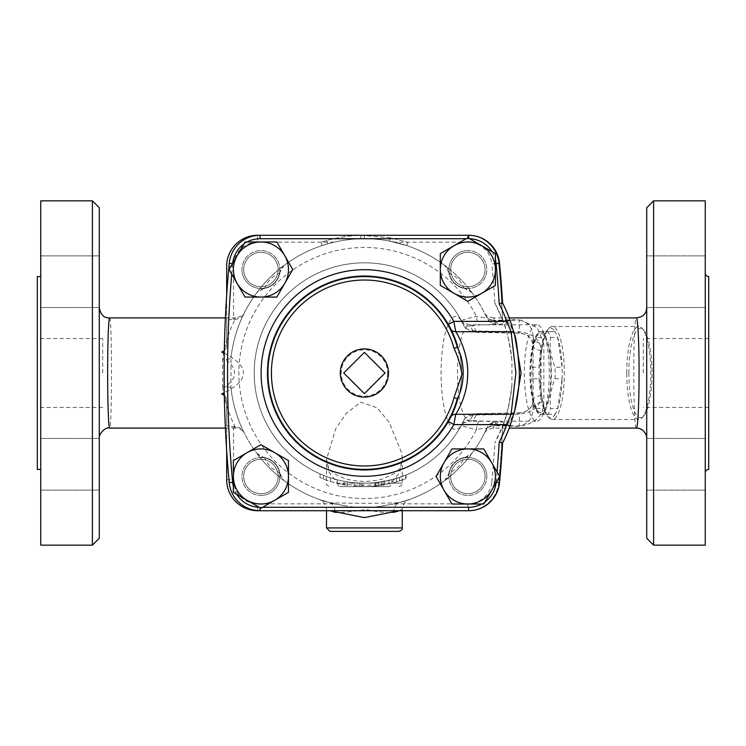<?xml version="1.0" encoding="UTF-8"?>
<svg xmlns="http://www.w3.org/2000/svg" width="746" height="746" viewBox="0 0 746 746"><rect width="100%" height="100%" fill="white"/><g stroke="black" fill="none" stroke-linecap="round" stroke-linejoin="round"><path stroke-width="0.56" stroke-dasharray="3.73 2.8" d="M628.85 373A44.76 11.582 -90 0 0 643.537 416.119A44.76 11.582 -90 0 0 652.013 373A44.76 11.582 -90 0 0 643.537 329.881A44.76 11.582 -90 0 0 628.85 373M626.733 373A46.485 12.029 90 0 1 638.772 326.515A46.485 12.029 90 0 1 641.989 328.221A46.485 12.029 90 0 1 650.801 373A46.485 12.029 90 0 1 641.989 417.779A46.485 12.029 90 0 1 638.772 419.485A46.485 12.029 90 0 1 626.733 373M540.272 373A46.485 12.029 -90 0 0 549.075 417.779A46.485 12.029 -90 0 0 552.301 419.485A46.485 12.029 -90 0 0 564.228 367.032A46.485 12.029 -90 0 0 552.301 326.515A46.485 12.029 -90 0 0 549.075 328.221A46.485 12.029 -90 0 0 540.272 373M555.024 378.754L562.12 378.754A44.76 11.582 -90 0 0 562.12 367.246L557.672 337.434A44.76 11.582 -90 0 0 555.089 331.681L546.175 331.681A44.76 11.582 -90 0 0 543.601 337.434L539.144 367.246A44.76 11.582 -90 0 0 539.144 378.754L543.601 408.566A44.76 11.582 -90 0 0 546.175 414.319L555.089 414.319A44.76 11.582 -90 0 0 557.672 408.566L562.12 378.754A44.76 11.582 90 0 1 557.672 408.566L550.567 408.566A44.76 11.582 90 0 1 547.993 414.319L539.078 414.319A44.76 11.582 90 0 1 538.164 412.65A44.76 11.582 90 0 1 536.505 408.566C532.448 398.625 530.956 388.685 532.047 378.754A44.76 11.582 90 0 1 531.954 373A44.76 11.582 90 0 1 532.047 367.246C530.956 357.315 532.448 347.375 536.505 337.434A44.76 11.582 90 0 1 538.164 333.35A44.76 11.582 90 0 1 539.078 331.681L547.993 331.681A44.76 11.582 90 0 1 550.567 337.434C549.485 347.375 550.968 357.315 555.024 367.246A44.76 11.582 90 0 1 555.024 378.754C550.968 388.685 549.485 398.625 550.567 408.566M547.993 414.319L555.089 414.319A44.76 11.582 90 0 1 547.527 416.119A44.76 11.582 90 0 1 546.175 414.319L539.078 414.319M536.505 408.566L543.601 408.566A44.76 11.582 90 0 1 539.144 378.754L532.047 378.754M532.047 367.246L539.144 367.246A44.76 11.582 90 0 1 543.601 337.434L536.505 337.434M539.078 331.681L546.175 331.681A44.76 11.582 90 0 1 547.527 329.881A44.76 11.582 90 0 1 555.089 331.681L547.993 331.681M550.567 337.434L557.672 337.434A44.76 11.582 90 0 1 562.12 367.246L555.024 367.246M226.672 450.715L226.672 400.546A6.882 6.882 0 0 0 224.304 395.343L226.672 400.546L226.672 425.034C227.036 426.264 229.339 426.787 233.554 426.619A289.961 55.092 0 0 0 234.085 426.591C238.571 426.619 241.89 428.605 244.045 432.559A134.28 134.28 0 0 0 256.81 453.363A10.332 10.332 0 0 0 263.636 457.41L256.81 453.363C261.52 460.552 276.841 475.864 284.03 480.583A134.28 134.28 0 0 0 334.18 503.839L347.776 506.245C320.621 501.834 310.513 496.099 329.462 502.655C345.435 503.494 383.332 503.494 399.324 502.655L409.153 499.596C405.46 500.706 403.166 503.951 402.262 509.341L399.035 510.721L402.262 509.341L402.262 510.721M222.616 386.81C226.364 415.242 240.165 434.079 234.085 426.591L235.428 428.092C238.99 427.393 243.867 431.636 244.604 433.678L244.045 432.559C248.045 439.497 234.505 418.758 230.98 388.228A10.332 2.415 -6.5 0 0 222.616 386.81L222.616 359.19A10.332 2.415 6.5 0 0 230.98 357.772L230.98 388.228A134.28 134.28 0 0 0 329.462 502.655A10.332 7.945 105.1 0 1 334.833 512.633L329.751 510.721M514.581 334.917L509.499 322.99A212.852 55.092 0 0 0 498.272 324.435C492.947 324.669 489.078 322.356 486.662 317.498A134.28 134.28 0 0 0 471.966 292.637C467.266 285.448 451.936 270.127 444.756 265.417L448.803 272.243A10.332 10.332 0 0 0 444.756 265.417A134.28 134.28 0 0 0 394.606 242.161C374.464 237.554 354.322 237.554 334.18 242.161A134.28 134.28 0 0 0 284.03 265.417C276.841 270.127 261.52 285.448 256.81 292.637A134.28 134.28 0 0 0 244.045 313.441C241.89 317.395 238.571 319.381 234.085 319.409A289.961 55.092 0 0 0 233.554 319.381L228.714 319.633L226.672 320.966L226.672 345.454L225.982 348.447L224.304 350.657A6.882 6.882 0 0 0 226.672 345.454L226.672 295.285M517.957 414.31A10.332 2.35 88.9 0 1 519.123 412.836A10.332 2.35 88.9 0 1 519.328 412.874L477.421 413.704A10.332 2.331 -91.1 0 0 477.216 413.666A10.332 2.331 -91.1 0 0 476.107 414.99L517.957 414.31C532.989 412.771 540.701 406.505 541.064 395.501L541.064 350.499C540.691 339.495 532.989 333.22 517.957 331.69L476.107 331.01C469.831 330.534 465.942 329.107 464.422 326.739L461.373 320.715C461.905 319.997 466.931 318.561 476.433 316.416C483.072 317.684 486.429 317.917 486.485 317.115A134.28 134.28 0 0 0 230.98 357.772C234.496 327.252 248.045 306.494 244.045 313.441L244.632 312.266C243.858 314.905 240.79 316.789 235.428 317.908L234.085 319.409C240.165 311.912 226.355 330.767 222.616 359.19M109.606 317.908C112.124 315.25 112.124 430.75 109.606 428.092M224.257 353.287A289.961 55.092 0 0 1 224.257 392.713M260.084 235.279A30.987 30.987 0 0 0 229.236 263.366A1170.679 1170.679 0 0 0 224.182 358.388A289.961 55.092 0 0 1 224.182 387.612A1170.679 1170.679 0 0 0 229.236 482.634A30.987 30.987 0 0 0 260.084 510.721L468.702 510.721A30.987 30.987 0 0 0 499.55 482.634A1170.679 1170.679 0 0 0 502.599 443.031A154.935 154.935 0 0 0 502.599 302.969A1170.679 1170.679 0 0 0 499.55 263.366A30.987 30.987 0 0 0 468.702 235.279L467.845 235.279A30.987 30.987 0 0 1 498.692 263.366A1170.642 1170.642 0 0 1 502.636 320.006A148.053 148.053 0 0 1 511.924 360.635L511.924 385.365C509.182 405.964 505.844 420.119 501.918 427.831C503.391 424.521 505.919 422.907 509.499 423.01L514.581 411.074M279.825 472.787L279.983 473.757A10.332 10.332 0 0 0 284.03 480.583L279.983 473.757A19.256 19.256 0 0 0 263.636 457.41L264.606 457.568A19.256 19.256 0 0 1 279.825 472.787C272.56 469.905 267.488 464.833 264.606 457.568M260.923 493.684A17.214 17.214 0 0 0 275.834 467.863A17.214 17.214 0 0 0 246.012 467.863A17.214 17.214 0 0 0 260.923 493.684A17.214 17.214 0 0 0 275.834 467.863A17.214 17.214 0 0 0 246.012 467.863A17.214 17.214 0 0 0 260.923 493.684A17.214 17.214 0 0 0 275.834 467.863A17.214 17.214 0 0 0 246.012 467.863A17.214 17.214 0 0 0 260.923 493.684A17.214 17.214 0 0 1 246.012 467.863A17.214 17.214 0 0 1 275.834 467.863A17.214 17.214 0 0 1 260.923 493.684M326.515 510.721L326.515 509.341C325.293 503.606 323.009 500.37 319.652 499.606L329.462 502.655A134.28 134.28 0 0 1 230.98 388.228M479.781 420.986A10.332 3.441 91.7 0 0 476.433 429.584C466.931 427.439 461.905 426.003 461.373 425.285A10.332 10.285 28.3 0 1 470.465 419.895C470.707 420.427 473.813 420.791 479.781 420.986C490.159 421.331 495.521 421.966 495.885 422.898A10.332 10.285 -155.4 0 0 486.485 428.885C486.429 428.083 483.072 428.316 476.433 429.584A125.514 125.514 0 0 1 285.522 470.642A125.514 125.514 0 0 1 285.522 275.358A125.514 125.514 0 0 1 476.433 316.416A10.332 3.441 88.3 0 0 479.781 325.014C473.813 325.209 470.707 325.573 470.465 326.105L473.374 331.858L519.328 333.126C528.056 334.152 532.653 338.33 533.101 345.678L533.101 400.322C532.653 407.67 528.065 411.848 519.328 412.874L519.328 425.975C528.028 424.138 532.616 418.487 533.101 409.022L533.101 336.978A13.773 7.385 0 0 0 543.834 344.186L543.834 401.814C543.554 415.96 535.087 424.138 518.442 426.358L493.973 425.705A10.332 9.782 -154.4 0 0 485.441 431.123L486.485 428.885A134.28 134.28 0 0 1 399.324 502.655C418.282 496.099 408.146 501.834 381.001 506.245L379.817 506.394C369.419 507.877 359.143 507.877 348.969 506.394M470.465 326.105A10.332 10.285 -28.3 0 1 461.373 320.715A110.175 110.175 0 0 0 294.39 287.919A110.175 110.175 0 0 0 294.39 458.081A110.175 110.175 0 0 0 461.373 425.285L464.422 419.261L469.178 415L473.374 414.142L470.465 419.895M495.885 422.898L494.822 425.155A10.332 10.285 -154.4 0 0 485.506 430.992M518.442 426.358A13.773 5.194 -88 0 1 519.328 425.975L494.822 425.155L493.973 425.705L493.358 428.092L498.272 421.565A212.852 55.092 0 0 0 509.499 423.01M379.817 506.394L394.606 503.839A134.28 134.28 0 0 0 444.756 480.583C451.945 475.873 467.266 460.552 471.966 453.363A134.28 134.28 0 0 0 486.662 428.502C489.068 423.644 492.938 421.331 498.272 421.565M486.662 428.502L484.145 433.743C485.301 430.778 488.378 428.885 493.358 428.092L509.21 428.092M541.064 395.501A10.332 4.952 -0 0 0 533.101 400.322L533.101 409.022A13.773 7.385 180 0 1 543.834 401.814M541.064 350.499A10.332 4.952 0 0 1 533.101 345.678L533.101 336.978C532.616 327.513 528.028 321.862 519.328 320.025A13.773 5.194 -92 0 1 518.442 319.642L519.673 319.642L537.307 327.755L543.834 344.186M517.957 331.69A10.332 2.35 -88.9 0 0 519.123 333.164A10.332 2.35 -88.9 0 0 519.328 333.126L519.328 320.025L494.822 320.845L495.885 323.102C495.521 324.034 490.159 324.669 479.781 325.014M536.822 324.799A48.201 12.477 -90 0 0 524.345 373A48.201 12.477 -90 0 0 536.822 421.201A48.201 12.477 -90 0 0 542.603 415.699A48.201 12.477 -90 0 0 549.289 373A48.201 12.477 -90 0 0 542.603 330.301A48.201 12.477 -90 0 0 536.822 324.799L469.98 324.799A48.201 12.477 -90 0 1 476.107 331.01A10.332 2.331 -88.9 0 0 477.216 332.334A10.332 2.331 -88.9 0 0 477.421 332.296M464.422 326.739L469.159 331L473.374 331.858M230.98 357.772A134.28 134.28 0 0 1 486.485 317.115A10.332 10.285 -24.6 0 0 495.885 323.102M486.485 317.115L485.506 315.008A10.332 10.285 -25.6 0 0 494.822 320.845L493.973 320.295L518.442 319.642M485.506 315.008L485.441 314.877A10.332 9.782 -25.6 0 0 493.973 320.295L493.358 317.908C488.154 316.966 485.087 315.092 484.163 312.285L486.662 317.498M498.272 324.435L493.358 317.908L509.21 317.908M464.422 419.261C465.942 416.893 469.831 415.466 476.107 414.99A48.201 12.477 -90 0 1 469.98 421.201C463.723 422.74 460.972 423.84 461.737 424.511L464.068 419.951M471.966 292.637A10.332 10.332 0 0 0 465.15 288.59L471.966 292.637M448.961 273.213L448.803 272.243A19.256 19.256 0 0 0 465.15 288.59L464.18 288.432C461.298 281.167 456.226 276.095 448.961 273.213A19.256 19.256 0 0 0 464.18 288.432M509.499 322.99C505.928 323.093 503.401 321.489 501.918 318.169A148.053 148.053 0 0 0 494.84 302.988L502.636 320.006A1170.642 1170.642 0 0 0 498.692 263.366L491.838 264.009A24.105 24.105 0 0 0 467.845 242.161L394.606 242.161M467.863 252.316A17.214 17.214 0 0 0 452.953 278.137A17.214 17.214 0 0 0 482.774 278.137A17.214 17.214 0 0 0 467.863 252.316A17.214 17.214 0 0 0 452.953 278.137A17.214 17.214 0 0 0 482.774 278.137A17.214 17.214 0 0 0 467.863 252.316A17.214 17.214 0 0 1 482.774 278.137A17.214 17.214 0 0 1 452.953 278.137A17.214 17.214 0 0 1 467.863 252.316A17.214 17.214 0 0 0 452.953 278.137A17.214 17.214 0 0 0 482.774 278.137A17.214 17.214 0 0 0 467.863 252.316M322.085 245.555L327.783 243.802L322.085 245.555A134.28 134.28 0 0 1 360.915 238.767L364.393 238.72A134.28 134.28 0 0 1 389.393 241.07L406.701 245.555L389.393 241.07A134.28 134.28 0 0 0 364.393 238.72L360.915 238.767A134.28 134.28 0 0 0 322.085 245.555L321.004 242.291C333.938 238.011 347.207 235.689 360.822 235.326L390.037 237.685L407.782 242.291L390.037 237.685L360.822 235.326C347.207 235.689 333.938 238.011 321.004 242.291L326.851 240.492L321.004 242.291L322.085 245.555M636.394 428.092C633.373 430.974 632.767 332.371 635.732 319.642L636.394 317.908M464.068 326.049L462.268 322.412A56.575 14.64 90 0 0 441.072 373A56.575 14.64 90 0 0 462.268 423.588A110.175 110.175 0 0 1 294.884 458.492A110.175 110.175 0 0 1 294.884 287.508A110.175 110.175 0 0 1 462.268 322.412A110.175 110.175 0 0 0 294.884 287.508A110.175 110.175 0 0 0 294.884 458.492A110.175 110.175 0 0 0 462.268 423.588M360.971 483.128L362.696 483.166A110.175 110.175 0 0 0 375.434 482.625C379.873 482.121 379.873 482.121 375.434 482.625C379.873 482.121 379.873 482.121 375.434 482.625A110.175 110.175 0 0 1 359.497 483.072L354.089 482.699L360.971 483.128L360.971 486.569L354.089 486.15L359.497 486.513A113.625 113.625 0 0 0 375.434 486.084C379.873 485.59 379.873 485.59 375.434 486.084C379.873 485.59 379.873 485.59 375.434 486.084A113.625 113.625 0 0 1 362.696 486.606L360.971 486.569L360.971 483.128M344.102 481.291A110.175 110.175 0 0 1 337.22 479.771L330.329 477.785A110.175 110.175 0 0 1 323.447 475.286C319.046 473.449 319.046 473.449 323.447 475.286C319.046 473.449 319.046 473.449 323.447 475.286A110.175 110.175 0 0 0 344.102 481.291C348.531 482.065 348.531 482.065 344.102 481.291C348.531 482.065 348.531 482.065 344.102 481.291L344.102 484.797C348.531 485.543 348.531 485.543 344.102 484.797C348.531 485.543 348.531 485.543 344.102 484.797A113.625 113.625 0 0 1 323.447 478.988C319.046 477.216 319.046 477.216 323.447 478.988C319.046 477.216 319.046 477.216 323.447 478.988A113.625 113.625 0 0 0 330.329 481.394L337.22 483.324A113.625 113.625 0 0 0 344.102 484.797L344.102 481.291M396.602 478.363L384.227 481.375L374.744 482.69L374.744 486.15L384.227 484.881L396.602 481.963L406.076 478.699L406.076 474.988L396.602 478.363L396.602 481.963M375.098 482.662L391.958 479.678L405.731 475.127L405.731 478.839L391.958 483.231L375.098 486.112L375.098 482.662M501.918 318.169C505.844 325.881 509.182 340.036 511.924 360.635M511.924 385.365A148.053 148.053 0 0 1 502.636 425.994L494.84 443.012A148.053 148.053 0 0 0 501.918 427.831M226.672 320.966L226.672 266.266A30.987 30.987 0 0 1 257.659 235.279L467.845 235.279A30.987 30.987 0 0 1 498.692 263.366M284.03 265.417A10.332 10.332 0 0 0 279.983 272.243L284.03 265.417M264.606 288.432L263.636 288.59A10.332 10.332 0 0 0 256.81 292.637L263.636 288.59A19.256 19.256 0 0 0 279.983 272.243L279.825 273.213A19.256 19.256 0 0 1 264.606 288.432C267.488 281.167 272.56 276.095 279.825 273.213M243.709 269.53A17.214 17.214 0 0 0 269.53 284.44A17.214 17.214 0 0 0 269.53 254.619A17.214 17.214 0 0 0 243.709 269.53A17.214 17.214 0 0 0 269.53 284.44A17.214 17.214 0 0 0 269.53 254.619A17.214 17.214 0 0 0 243.709 269.53A17.214 17.214 0 0 1 269.53 254.619A17.214 17.214 0 0 1 269.53 284.44A17.214 17.214 0 0 1 243.709 269.53A17.214 17.214 0 0 0 269.53 284.44A17.214 17.214 0 0 0 269.53 254.619A17.214 17.214 0 0 0 243.709 269.53M394.606 503.839L467.845 503.839A24.105 24.105 0 0 0 491.838 481.991L498.692 482.634A1170.642 1170.642 0 0 0 502.636 425.994A1170.642 1170.642 0 0 1 498.692 482.634A30.987 30.987 0 0 1 467.845 510.721L257.659 510.721A30.987 30.987 0 0 1 226.672 479.734L226.672 425.034M444.756 480.583A10.332 10.332 0 0 0 448.803 473.757L444.756 480.583M464.18 457.568L465.15 457.41A10.332 10.332 0 0 0 471.966 453.363L465.15 457.41A19.256 19.256 0 0 0 448.803 473.757L448.961 472.787C456.226 469.905 461.298 464.833 464.18 457.568A19.256 19.256 0 0 0 448.961 472.787M485.077 476.47A17.214 17.214 0 0 0 459.256 461.56A17.214 17.214 0 0 0 459.256 491.381A17.214 17.214 0 0 0 485.077 476.47A17.214 17.214 0 0 0 459.256 461.56A17.214 17.214 0 0 0 459.256 491.381A17.214 17.214 0 0 0 485.077 476.47A17.214 17.214 0 0 0 459.256 461.56A17.214 17.214 0 0 0 459.256 491.381A17.214 17.214 0 0 0 485.077 476.47A17.214 17.214 0 0 1 459.256 491.381A17.214 17.214 0 0 1 459.256 461.56A17.214 17.214 0 0 1 485.077 476.47M498.692 482.634A30.987 30.987 0 0 1 467.845 510.721L260.084 510.721M530.406 373A39.594 10.248 -90 0 0 535.898 408.071A39.594 10.248 -90 0 0 550.902 373A39.594 10.248 -90 0 0 535.898 337.929A39.594 10.248 -90 0 0 530.406 373M540.654 331.681A41.319 10.696 90 0 1 545.624 336.399A41.319 10.696 90 0 1 551.35 373A41.319 10.696 90 0 1 545.624 409.601A41.319 10.696 90 0 1 530.275 382.875A41.319 10.696 90 0 1 540.654 331.681M364.393 352.345L385.048 373L364.393 393.655L343.738 373L364.393 352.345M387.594 373A23.201 23.201 0 0 1 352.793 393.086A23.201 23.201 0 0 1 352.793 352.914A23.201 23.201 0 0 1 387.594 373M274.696 452.617L260.923 444.663L233.377 460.571L233.377 492.379L260.923 508.278L288.469 492.379L288.469 460.571L274.696 452.617A27.546 27.546 0 0 0 233.377 476.47A27.546 27.546 0 0 0 274.696 500.324A27.546 27.546 0 0 0 274.696 452.617M284.776 283.303L292.73 269.53L276.822 241.984L245.014 241.984L229.115 269.53L245.014 297.076L276.822 297.076L284.776 283.303A27.546 27.546 0 0 0 260.923 241.984A27.546 27.546 0 0 0 237.069 283.303A27.546 27.546 0 0 0 284.776 283.303M495.409 285.429L495.409 253.621L467.863 237.722L440.317 253.621L440.317 285.429L467.863 301.337L495.409 285.429M481.636 293.383A27.546 27.546 0 0 0 481.636 245.676A27.546 27.546 0 0 0 440.317 269.53A27.546 27.546 0 0 0 481.636 293.383M260.923 457.531A18.939 18.939 0 0 1 279.862 476.47A18.939 18.939 0 0 1 260.923 495.409A18.939 18.939 0 0 1 241.984 476.47A18.939 18.939 0 0 1 260.923 457.531M279.862 269.53A18.939 18.939 0 0 1 260.923 288.469A18.939 18.939 0 0 1 241.984 269.53A18.939 18.939 0 0 1 260.923 250.591A18.939 18.939 0 0 1 279.862 269.53M467.863 288.469A18.939 18.939 0 0 1 448.924 269.53A18.939 18.939 0 0 1 467.863 250.591A18.939 18.939 0 0 1 486.802 269.53A18.939 18.939 0 0 1 467.863 288.469M444.01 462.697L436.056 476.47L451.964 504.016L483.762 504.016L499.671 476.47L483.762 448.924L451.964 448.924L444.01 462.697A27.546 27.546 0 0 0 467.863 504.016A27.546 27.546 0 0 0 491.717 462.697A27.546 27.546 0 0 0 444.01 462.697M448.924 476.47A18.939 18.939 0 0 1 467.863 457.531A18.939 18.939 0 0 1 486.802 476.47A18.939 18.939 0 0 1 467.863 495.409A18.939 18.939 0 0 1 448.924 476.47M467.863 250.591A18.939 18.939 0 0 0 451.461 278.995A18.939 18.939 0 0 0 484.266 278.995A18.939 18.939 0 0 0 467.863 250.591M486.802 476.47A18.939 18.939 0 0 0 458.398 460.068A18.939 18.939 0 0 0 458.398 492.873A18.939 18.939 0 0 0 486.802 476.47M260.923 495.409A18.939 18.939 0 0 0 277.316 467.005A18.939 18.939 0 0 0 244.52 467.005A18.939 18.939 0 0 0 260.923 495.409M241.984 269.53A18.939 18.939 0 0 0 270.388 285.932A18.939 18.939 0 0 0 270.388 253.127A18.939 18.939 0 0 0 241.984 269.53M461.662 373A97.269 97.269 0 0 1 315.763 457.233A97.269 97.269 0 0 1 315.763 288.767A97.269 97.269 0 0 1 461.662 373A97.269 97.269 0 0 1 315.763 457.233A97.269 97.269 0 0 1 315.763 288.767A97.269 97.269 0 0 1 461.662 373M450.23 329.117L450.565 329.769M451.134 330.935L452.179 333.164M452.831 334.637L456.99 346.181M456.002 403.026L454.426 407.475M453.419 409.983L452.281 412.622M451.423 414.478L450.808 415.746M447.898 421.173A96.402 96.402 0 0 1 302.428 446.854A96.402 96.402 0 0 1 302.428 299.146A96.402 96.402 0 0 1 447.898 324.827A96.402 96.402 0 0 0 302.428 299.146A96.402 96.402 0 0 0 302.428 446.854A96.402 96.402 0 0 0 447.898 421.173M337.546 483.175A3.441 2.443 90 0 0 339.99 486.625L388.797 486.625A3.441 2.443 -90 0 0 391.24 483.175C378.949 485.926 349.846 485.935 337.546 483.175L402.262 483.175L391.24 483.175L399.623 472.47L402.262 459.359L401.833 453.326L389.225 422.441L377.299 407.866L360.71 402.141L346.06 413.592L335.7 428.885L326.515 459.35L329.163 472.47L337.546 483.175M388.797 486.625L339.99 486.625M327.783 243.802L326.851 240.492M360.915 238.767L360.822 235.326L360.915 238.767M364.393 238.72L364.393 235.279L364.393 238.72M389.393 241.07L390.037 237.685L389.393 241.07M406.701 245.555L407.782 242.291M354.089 486.15L354.089 482.699L354.089 486.15M337.22 483.324L337.22 479.771L337.22 483.324M330.329 481.394L330.329 477.785L330.329 481.394M398.821 531.385L329.965 531.385M396.396 511.756L393.953 512.633C386.633 513.062 377.317 512.017 366.006 509.499C353.399 511.588 343.011 512.642 334.833 512.633M393.953 512.633A10.332 7.945 -105.1 0 1 399.324 502.655M99.274 207.733L99.274 538.267M92.392 545.158L92.392 200.842M37.3 276.598L37.3 469.402M37.3 373L37.3 338.572L37.3 373M40.741 545.158L40.741 200.842M40.741 373L40.741 276.598L40.741 373M40.741 281.699L40.741 307.529L40.741 281.699M40.741 255.878L40.741 307.529L40.741 255.878L99.274 255.878L99.274 307.529L99.274 255.878L99.274 307.529L99.274 255.878L40.741 255.878M40.741 464.301L40.741 438.471L40.741 464.301M40.741 490.122L40.741 438.471L40.741 490.122L99.274 490.122L99.274 438.471L99.274 490.122L99.274 438.471L99.274 490.122L40.741 490.122M646.726 538.267L646.726 207.733M646.726 490.122L646.726 438.471L646.726 490.122L646.726 438.471L646.726 490.122L705.259 490.122L705.259 438.471L705.259 490.122L705.259 438.471L705.259 490.122L646.726 490.122M646.726 255.878L646.726 307.529L646.726 255.878L646.726 307.529L646.726 255.878L705.259 255.878L705.259 307.529L705.259 255.878L705.259 307.529L705.259 255.878L646.726 255.878M99.274 373L99.274 438.415L99.274 373M102.715 373L102.715 338.572L102.715 373M653.608 200.842L653.608 545.158M705.259 200.842L705.259 545.158M643.285 373L643.285 338.572L643.285 373M708.7 469.402L708.7 276.598M705.259 373L705.259 273.148L705.259 373M233.554 426.619L233.554 479.734A24.105 24.105 0 0 0 257.659 503.839L334.18 503.839M477.421 413.704L473.374 414.142M494.84 302.988A1163.76 1163.76 0 0 0 491.838 264.009M462.268 322.412L461.737 321.489C460.972 322.16 463.723 323.26 469.98 324.799A48.201 12.477 -90 0 0 457.503 373A48.201 12.477 -90 0 0 469.98 421.201L536.822 421.201M334.18 242.161L257.659 242.161L257.659 235.279M467.845 235.279L467.845 242.161M257.659 242.161A24.105 24.105 0 0 0 233.554 266.266L226.672 266.266M233.554 266.266L233.554 319.381M467.845 503.839L467.845 510.721M257.659 510.721L257.659 503.839M226.672 479.734L233.554 479.734M491.838 481.991A1163.76 1163.76 0 0 0 494.84 443.012M497.05 471.938A1167.229 1167.229 0 0 1 496.127 482.317L496.286 482.326M484.937 501.983A27.546 27.546 0 0 1 481.711 504.016M262.648 507.28L260.084 507.28L260.084 507.793M260.084 507.28A27.546 27.546 0 0 1 259.17 507.261M236.696 494.29A27.546 27.546 0 0 1 233.377 486.476M231.736 274.062A1167.229 1167.229 0 0 1 232.659 263.683L232.5 263.674M243.849 244.017A27.546 27.546 0 0 1 247.075 241.984M466.138 238.72L468.702 238.72L468.702 238.207M468.702 238.72A27.546 27.546 0 0 1 469.616 238.739M492.08 251.71A27.546 27.546 0 0 1 495.409 259.524M362.696 486.606L362.696 483.166M375.434 486.084L375.434 482.625L375.434 486.084M359.497 486.513L359.497 483.072M323.447 478.988L323.447 475.286L323.447 478.988M384.227 484.881L384.227 481.375M399.539 481.049L399.539 477.421M381.281 485.357L381.281 481.879M391.958 483.231L391.958 479.678M388.862 483.958L388.862 480.424M326.515 527.935L402.262 527.935M643.537 329.881L641.989 328.221M643.537 416.119L641.989 417.779M552.301 419.485L638.772 419.485M552.301 326.515L638.772 326.515M547.527 416.119L549.075 417.779M547.527 329.881L549.075 328.221M244.045 313.441L244.418 312.686M225.385 428.092L235.428 428.092M225.385 317.908L235.428 317.908M533.101 400.322C531.879 408.053 530.695 407.13 528.466 409.666C525.538 411.829 522.433 412.883 519.123 412.836L477.216 413.666C476.2 413.489 469.448 414.366 469.178 415M469.159 331C473.16 332.576 474.493 332.035 477.216 332.334L519.123 333.164C523.384 334.217 531.124 333.136 533.101 345.678M535.898 408.071L538.164 412.65M535.898 337.929L538.164 333.35M398.821 486.625C401.656 485.581 402.803 484.434 402.262 483.175L402.262 459.35L400.481 466.949C399.837 468.609 397.898 470.745 394.671 473.346L383.202 478.773C370.781 482.224 358.322 482.242 345.836 478.848C328.986 472.591 330.478 469.243 328.212 466.772L326.515 459.35L326.515 483.175C325.983 484.434 327.13 485.581 329.965 486.625M378.875 485.693L378.875 482.224M347.543 485.366L347.543 481.879M320.006 477.589L320.006 473.841M102.715 338.572L37.3 338.572M102.715 407.428L37.3 407.428M40.741 438.471L99.274 438.471L40.741 438.471M40.741 307.529L99.274 307.529L40.741 307.529M708.7 338.572L643.285 338.572M708.7 407.428L643.285 407.428M705.259 438.471L646.726 438.471L705.259 438.471M705.259 307.529L646.726 307.529L705.259 307.529M545.624 336.399L542.603 330.301M545.624 409.601L542.603 415.699"/><path stroke-width="1.12" d="M225.385 428.092L109.606 428.092C108.552 428.698 107.62 402.439 107.638 373C107.704 345.379 108.207 327.503 109.158 319.381L109.606 317.908L225.385 317.908M221.711 393.935L224.304 395.343A6.882 6.882 0 0 0 221.711 393.935A289.961 55.092 0 0 0 224.257 392.713M221.711 352.065A6.882 6.882 0 0 0 224.304 350.657L221.711 352.065A289.961 55.092 0 0 1 224.257 353.287M224.182 387.612L224.182 358.388M509.21 317.908L636.394 317.908C637.821 317.302 639.098 343.561 639.07 373C639.098 402.439 637.821 428.698 636.394 428.092L509.21 428.092M514.581 411.074L521.109 373L514.581 334.917M226.672 295.285L226.672 266.266A30.987 30.987 0 0 1 257.659 235.279L260.084 235.279A30.987 30.987 0 0 0 229.236 263.366A1170.679 1170.679 0 0 0 229.236 482.634A30.987 30.987 0 0 0 260.084 510.721L257.659 510.721A30.987 30.987 0 0 1 226.672 479.734L226.672 450.715M364.393 352.345L385.048 373L364.393 393.655L343.738 373L364.393 352.345M388.498 373A24.105 24.105 0 0 0 352.345 352.131A24.105 24.105 0 0 0 352.345 393.869A24.105 24.105 0 0 0 388.498 373M233.377 476.47L233.377 460.571L247.15 452.617A27.546 27.546 0 0 0 247.15 500.324L233.377 492.379L233.377 476.47M260.923 444.663L274.696 452.617A27.546 27.546 0 0 0 247.15 452.617L260.923 444.663M288.469 460.571L288.469 476.47A27.546 27.546 0 0 0 274.696 452.617L288.469 460.571M274.696 500.324L260.923 508.278L247.15 500.324A27.546 27.546 0 0 0 288.469 476.47L288.469 492.379L274.696 500.324M260.923 241.984L276.822 241.984L284.776 255.757A27.546 27.546 0 0 0 237.069 255.757L245.014 241.984L260.923 241.984M292.73 269.53L284.776 283.303A27.546 27.546 0 0 0 284.776 255.757L292.73 269.53M276.822 297.076L260.923 297.076A27.546 27.546 0 0 0 284.776 283.303L276.822 297.076M237.069 283.303L229.115 269.53L237.069 255.757A27.546 27.546 0 0 0 260.923 297.076L245.014 297.076L237.069 283.303M495.409 269.53L495.409 285.429L481.636 293.383A27.546 27.546 0 0 0 481.636 245.676L495.409 253.621L495.409 269.53M467.863 301.337L454.09 293.383A27.546 27.546 0 0 0 481.636 293.383L467.863 301.337M440.317 285.429L440.317 269.53A27.546 27.546 0 0 0 454.09 293.383L440.317 285.429M454.09 245.676L467.863 237.722L481.636 245.676A27.546 27.546 0 0 0 440.317 269.53L440.317 253.621L454.09 245.676M467.863 504.016L451.964 504.016L444.01 490.243A27.546 27.546 0 0 0 491.717 490.243L483.762 504.016L467.863 504.016M436.056 476.47L444.01 462.697A27.546 27.546 0 0 0 444.01 490.243L436.056 476.47M451.964 448.924L467.863 448.924A27.546 27.546 0 0 0 444.01 462.697L451.964 448.924M491.717 462.697L499.671 476.47L491.717 490.243A27.546 27.546 0 0 0 467.863 448.924L483.762 448.924L491.717 462.697M499.55 263.366L496.127 263.683A1167.229 1167.229 0 0 1 499.205 303.892L502.599 302.969A1170.679 1170.679 0 0 0 499.55 263.366A30.987 30.987 0 0 0 468.702 235.279L260.084 235.279L260.084 238.72L466.138 238.72M510.059 425.789L506.823 424.614A151.494 151.494 0 0 1 499.205 442.108L502.599 443.031A154.935 154.935 0 0 0 510.059 425.789L514.414 411.717C514.535 411.522 519.934 391.398 519.3 370.128C517.575 348.662 515.943 336.716 514.414 334.283L510.059 320.211L506.823 321.386L511.085 331.709L515.887 372.963L511.085 414.291L506.823 424.614L453.866 424.614L447.898 421.173L448.775 419.616M260.084 507.793L260.084 510.721L468.702 510.721A30.987 30.987 0 0 0 499.55 482.634A1170.679 1170.679 0 0 0 502.599 443.031M510.059 320.211A154.935 154.935 0 0 0 502.599 302.969M456.002 403.026L457.326 398.662L454.006 397.739A92.961 92.961 0 0 1 310.877 449.017A92.961 92.961 0 0 1 310.877 296.983A92.961 92.961 0 0 1 454.006 348.261L457.326 347.338A96.402 96.402 0 0 0 308.9 294.166A96.402 96.402 0 0 0 308.9 451.834A96.402 96.402 0 0 0 457.326 398.662C465.112 384.339 465.103 361.651 457.326 347.338L456.99 346.181M449.67 328.035A6.882 6.882 152.2 0 0 455.759 331.709L453.866 321.386L447.898 324.827L449.875 328.436M449.978 328.613L450.23 329.117M450.565 329.769L451.134 330.935M452.179 333.164L452.831 334.637M449.847 417.629L449.456 418.366M454.426 407.475L453.419 409.983M452.281 412.622L451.423 414.478M450.808 415.746L449.978 417.368M499.205 303.892A151.494 151.494 0 0 1 506.823 321.386L453.866 321.386A103.293 103.293 0 0 0 298.008 293.868A103.293 103.293 0 0 0 298.008 452.132A103.293 103.293 0 0 0 453.866 424.614L455.759 414.291A6.882 6.882 27.8 0 0 449.67 417.965M514.414 411.717A3.441 3.441 -165.5 0 1 511.085 414.291L455.759 414.291C456.114 413.834 467.127 396.779 467.621 376.021C469.15 352.998 456.272 332.091 455.759 331.709L511.085 331.709A3.441 3.441 165.5 0 1 514.414 334.283M329.965 531.385L398.821 531.385C401.656 530.341 402.803 529.194 402.262 527.935L326.515 527.935L329.965 531.385M329.751 510.721L364.402 517.612L399.035 510.721L396.396 511.756M92.392 545.158L99.274 538.267L99.274 207.733L92.392 200.842L92.392 545.158L40.741 545.158L40.741 200.842L92.392 200.842M40.741 469.402L37.3 469.402L37.3 276.598L40.741 276.598M646.726 207.733L646.726 538.267L653.608 545.158L653.608 200.842L646.726 207.733M653.608 545.158L705.259 545.158L705.259 200.842L653.608 200.842M705.259 273.148C705.464 275.237 706.621 276.384 708.7 276.598L708.7 469.402C706.621 469.616 705.464 470.763 705.259 472.852M496.286 482.326L499.55 482.634M499.205 442.108A1167.229 1167.229 0 0 1 497.05 471.938M481.711 504.016A27.546 27.546 0 0 1 468.702 507.28L468.702 510.721M496.09 482.671A27.546 27.546 0 0 1 484.937 501.983M468.702 507.28L262.648 507.28M233.377 486.476A27.546 27.546 0 0 1 232.659 482.317L229.236 482.634M259.17 507.261A27.546 27.546 0 0 1 236.696 494.29M232.5 263.674L229.236 263.366M232.659 482.317A1167.229 1167.229 0 0 1 231.736 274.062M232.696 263.329A27.546 27.546 0 0 1 243.849 244.017M247.075 241.984A27.546 27.546 0 0 1 260.084 238.72M468.702 238.207L468.702 235.279M469.616 238.739A27.546 27.546 0 0 1 492.08 251.71M495.409 259.524A27.546 27.546 0 0 1 496.127 263.683M454.006 348.261C457.951 356.625 460.599 365.288 461.933 374.24L454.006 397.739M326.515 510.721L326.515 527.935M402.262 510.721L402.262 527.935M636.394 428.092C639.238 428.288 641.392 429.053 642.856 430.358C645.635 433.146 646.922 435.832 646.726 438.415M636.394 317.908C640.59 317.274 643.285 315.978 644.469 314.029C645.644 313.068 646.39 310.923 646.726 307.585M109.606 317.908C104.002 318.188 100.561 314.737 99.274 307.585M109.606 428.092C104.86 426.6 98.22 435.086 99.274 438.415"/></g></svg>
